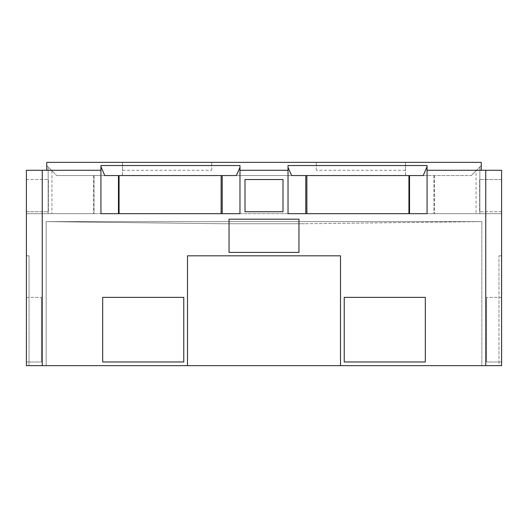 <?xml version="1.0" encoding="UTF-8"?>
<svg xmlns="http://www.w3.org/2000/svg" width="528" height="528" viewBox="0 0 528 528"><rect width="100%" height="100%" fill="white"/><g stroke="black" fill="none" stroke-linecap="round" stroke-linejoin="round"><path stroke-width="0.4" stroke-dasharray="2.64 1.98" d="M119.064 175.56L93.522 175.56L119.064 175.56L119.064 213.682L26.4 213.682L118.457 213.682L100.934 213.682L118.457 213.682L118.457 175.56L94.076 175.56L236.339 175.56L239.976 167.455L239.976 165.528L100.934 165.528L100.934 170.28L46.728 170.28L100.934 170.28L100.934 213.682L100.934 165.528L100.934 166.637L104.762 175.56L118.457 175.56L118.457 213.682L26.4 213.682L26.4 170.28L26.4 365.64L42.24 365.64L42.24 170.28L26.4 170.28L46.728 170.28L46.728 162.36L481.272 162.36L481.272 170.28L427.066 170.28L501.6 170.28L427.066 170.28L427.066 165.528L427.066 166.637L427.066 165.528L288.024 165.528L288.024 213.682L501.6 213.682L408.936 213.682L408.936 175.56L471.24 175.56L408.936 175.56M405.504 162.36L316.272 162.36L405.504 162.36L316.272 162.36L405.504 162.36L405.504 170.28L316.272 170.28L405.504 170.28L405.504 175.56L316.272 175.56L405.504 175.56L316.272 175.56L405.504 175.56L405.504 162.36M122.496 162.36L211.728 162.36L122.496 162.36L211.728 162.36L122.496 162.36L122.496 170.28L211.728 170.28L122.496 170.28L122.496 175.56L211.728 175.56L122.496 175.56L211.728 175.56L122.496 175.56L122.496 162.36M100.934 166.637L100.934 213.682L239.976 213.682L222.222 213.682L239.976 213.682L239.976 165.528L239.976 170.28L288.024 170.28M46.728 170.28L46.728 165.528L46.728 170.28L46.728 165.528L56.76 175.56L46.728 165.528L56.76 175.56L93.522 175.56L56.76 175.56L46.728 165.528L46.728 170.28L26.4 170.28L46.728 170.28L26.4 170.28L26.4 213.682L26.4 170.28L26.4 213.682L94.076 213.682L94.076 175.56L56.76 175.56L94.076 175.56L94.076 213.682L118.457 213.682L118.457 175.56M222.222 175.56L222.222 213.682L222.222 175.56L305.778 175.56L291.661 175.56L305.778 175.56L305.778 213.682L288.024 213.682L305.778 213.682L305.778 175.56L305.778 213.682L222.222 213.682L305.778 213.682L222.222 213.682L222.222 175.56L305.778 175.56M288.024 167.455L288.024 213.682L288.024 165.528L288.024 167.455L291.661 175.56L423.238 175.56L427.066 166.637L427.066 213.682L427.066 170.28M221.126 175.56L306.874 175.56L306.874 213.682L221.126 213.682L221.126 175.56L306.874 175.56M409.543 175.56L409.543 213.682L409.543 175.56L409.543 213.682L501.6 213.682L409.543 213.682L427.066 213.682L427.066 166.637M42.24 170.28L100.934 170.28M42.24 365.64L340.507 365.64L340.507 255.816L340.507 365.64L501.6 365.64L501.6 170.28L501.6 213.682L501.6 170.28L501.6 213.682L501.6 170.28L481.272 170.28L501.6 170.28L481.272 170.28L481.272 165.528L481.272 170.28M48.14 166.94L48.14 213.682L48.14 166.94M433.924 175.56L433.924 213.682L433.924 175.56M479.86 166.94L479.86 213.682L479.86 166.94L481.272 165.528L471.24 175.56L479.86 166.94L471.24 175.56L476.065 170.735L476.065 213.682L476.065 170.735L479.86 166.94M434.478 175.56L434.478 213.682L434.478 175.56M340.507 365.64L340.507 255.816L187.493 255.816L187.493 365.64M485.76 365.64L485.76 170.28M239.976 167.455L239.976 170.28M283.008 179.533L244.992 179.533L244.992 211.741L283.008 211.741L283.008 179.533L244.992 179.533L244.992 211.741L283.008 211.741L283.008 179.533L244.992 179.533L244.992 211.741L283.008 211.741L283.008 179.533M298.954 252.417L298.954 219.173L229.046 219.173L229.046 252.417L298.954 252.417L298.954 219.173L229.046 219.173L229.046 252.417L298.954 252.417L298.954 219.173L229.046 219.173L229.046 252.417L298.954 252.417M425.324 297.37L344.223 297.37L344.223 361.977L425.324 361.977L425.324 297.37L344.223 297.37L344.223 361.977L425.324 361.977L425.324 297.37L344.223 297.37L344.223 361.977L425.324 361.977L425.324 297.37M102.676 297.37L102.676 361.977L183.777 361.977L183.777 297.37L102.676 297.37L102.676 361.977L183.777 361.977L183.777 297.37L102.676 297.37L102.676 361.977L183.777 361.977L183.777 297.37L102.676 297.37M340.507 255.816L187.493 255.816L340.507 255.816M501.6 365.64L498.96 365.64L498.96 255.816L498.96 365.64L501.6 365.64L501.6 255.816L501.6 365.64M481.84 365.64L46.16 365.64L481.84 365.64L481.84 221.615L46.16 221.615L481.84 221.615L304.63 223.747L481.84 221.615L481.84 365.64M26.4 365.64L26.4 255.816L29.04 255.816L29.04 365.64L29.04 255.816L26.4 255.816L26.4 365.64M26.4 211.741L26.4 179.533L26.4 211.741L48.365 211.741L48.365 179.533L48.365 211.741L26.4 211.741M26.4 361.977L26.4 297.383L26.4 361.977L26.4 297.383L26.4 361.977L41.382 361.977L41.382 297.383L41.382 361.977L41.382 297.383L41.382 361.977L26.4 361.977M26.4 179.533L48.365 179.533L26.4 179.533M51.935 170.735L51.935 213.682L51.935 170.735M93.522 175.56L93.522 213.682L93.522 175.56M501.6 179.533L501.6 211.741L501.6 179.533L479.635 179.533L479.635 211.741L479.635 179.533L501.6 179.533M501.6 361.977L501.6 297.383L501.6 361.977L501.6 297.383L501.6 361.977L486.618 361.977L486.618 297.383L486.618 361.977L486.618 297.383L486.618 361.977L501.6 361.977M501.6 211.741L479.635 211.741L501.6 211.741M501.6 255.816L498.96 255.816L501.6 255.816M501.6 297.383L486.618 297.383L501.6 297.383M26.4 297.383L41.382 297.383L26.4 297.383M46.16 365.64L46.16 221.615L223.37 223.747L46.16 221.615L46.16 365.64M304.63 223.747L223.37 223.747L304.63 223.747M211.728 170.28L211.728 162.36L211.728 170.28M316.272 170.28L316.272 162.36L316.272 170.28"/><path stroke-width="0.79" d="M481.272 170.28L481.272 162.36L46.728 162.36L46.728 170.28M239.976 167.455L236.339 175.56L104.762 175.56L100.934 166.637M427.066 166.637L423.238 175.56L291.661 175.56L288.024 167.455M305.778 175.56L305.778 213.682L306.874 213.682L306.874 175.56M222.222 175.56L222.222 213.682L221.126 213.682L221.126 175.56M408.936 175.56L408.936 213.682L409.543 213.682L409.543 175.56M485.76 170.28L501.6 170.28L501.6 365.64L485.76 365.64L485.76 170.28L427.066 170.28L427.066 213.682L288.024 213.682L288.024 170.28L239.976 170.28L239.976 213.682L100.934 213.682L100.934 170.28L26.4 170.28L26.4 365.64L42.24 365.64L42.24 170.28M118.457 175.56L118.457 213.682L119.064 213.682L119.064 175.56M239.976 170.28L239.976 165.528L100.934 165.528L100.934 170.28M288.024 170.28L288.024 165.528L427.066 165.528L427.066 170.28M485.76 365.64L42.24 365.64M340.507 365.64L340.507 255.816L187.493 255.816L187.493 365.64M283.008 179.533L244.992 179.533L244.992 211.741L283.008 211.741L283.008 179.533M298.954 252.417L298.954 219.173L229.046 219.173L229.046 252.417L298.954 252.417M425.324 297.37L344.223 297.37L344.223 361.977L425.324 361.977L425.324 297.37M102.676 297.37L102.676 361.977L183.777 361.977L183.777 297.37L102.676 297.37"/></g></svg>
